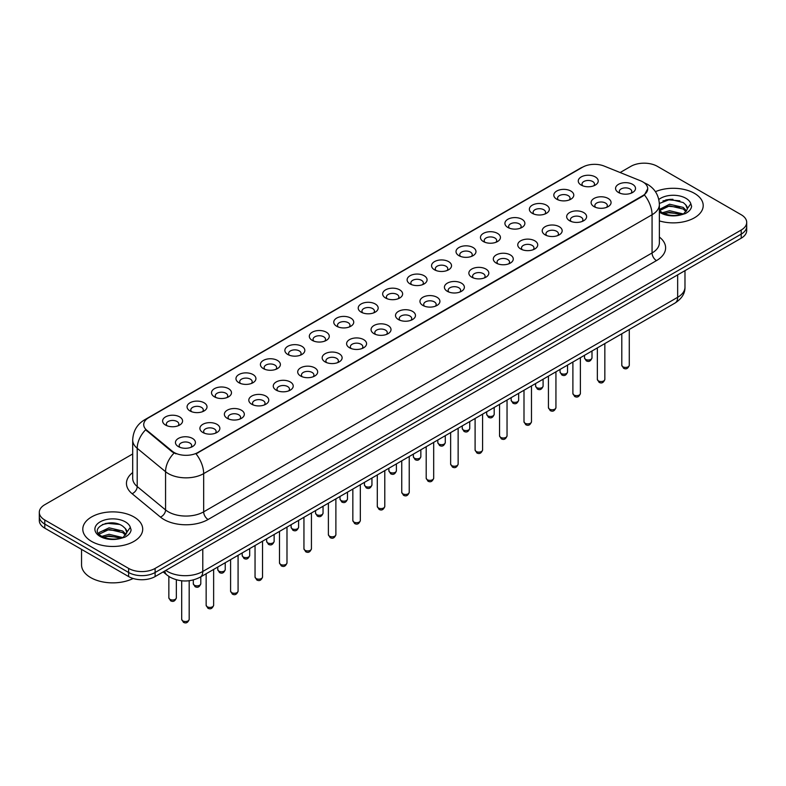 <?xml version="1.0" encoding="UTF-8"?>
<svg xmlns="http://www.w3.org/2000/svg" width="786" height="786" viewBox="0 0 786 786"><rect width="100%" height="100%" fill="white"/><g stroke="black" fill="none" stroke-linecap="round" stroke-linejoin="round"><path stroke-width="1.18" d="M556.734 199.202L556.734 199.202A9.982 5.767 180 0 1 556.734 191.047A9.982 5.767 180 0 1 570.862 191.047A9.982 5.767 180 0 1 570.862 199.202A9.982 5.767 180 0 1 556.734 199.202M569.221 199.968A6.239 3.606 0 0 0 570.037 198.18A6.239 3.606 0 0 0 568.209 195.635A6.239 3.606 0 0 0 561.41 194.849A6.239 3.606 0 0 0 557.559 198.18A6.239 3.606 0 0 0 558.374 199.968M532.289 213.32L532.289 213.32A9.982 5.767 180 0 1 532.289 205.166A9.982 5.767 180 0 1 546.408 205.166A9.982 5.767 180 0 1 546.408 213.32A9.982 5.767 180 0 1 532.289 213.32M544.767 214.087A6.239 3.606 0 0 0 545.592 212.299A6.239 3.606 0 0 0 543.765 209.754A6.239 3.606 0 0 0 536.956 208.968A6.239 3.606 0 0 0 533.105 212.299A6.239 3.606 0 0 0 533.92 214.087M507.835 227.439L507.835 227.439A9.982 5.767 180 0 1 507.835 219.284A9.982 5.767 180 0 1 521.963 219.284A9.982 5.767 180 0 1 521.963 227.439A9.982 5.767 180 0 1 507.835 227.439M520.322 228.195A6.239 3.606 0 0 0 521.138 226.417A6.239 3.606 0 0 0 519.31 223.872A6.239 3.606 0 0 0 512.511 223.086A6.239 3.606 0 0 0 508.66 226.417A6.239 3.606 0 0 0 509.475 228.195M483.39 241.548L483.39 241.548A9.982 5.767 180 0 1 483.39 233.393A9.982 5.767 180 0 1 497.509 233.393A9.982 5.767 180 0 1 497.509 241.548A9.982 5.767 180 0 1 483.39 241.548M495.868 242.314A6.239 3.606 0 0 0 496.693 240.536A6.239 3.606 0 0 0 494.866 237.981A6.239 3.606 0 0 0 488.057 237.205A6.239 3.606 0 0 0 484.205 240.536A6.239 3.606 0 0 0 485.021 242.314M458.936 255.666L458.936 255.666A9.982 5.767 180 0 1 458.936 247.511A9.982 5.767 180 0 1 473.054 247.511A9.982 5.767 180 0 1 473.054 255.666A9.982 5.767 180 0 1 458.936 255.666M471.423 256.433A6.239 3.606 0 0 0 472.239 254.644A6.239 3.606 0 0 0 470.411 252.1A6.239 3.606 0 0 0 463.612 251.324A6.239 3.606 0 0 0 459.751 254.644A6.239 3.606 0 0 0 460.576 256.433M434.481 269.785L434.481 269.785A9.982 5.767 180 0 1 434.481 261.63A9.982 5.767 180 0 1 448.61 261.63A9.982 5.767 180 0 1 448.61 269.785A9.982 5.767 180 0 1 434.481 269.785M446.969 270.551A6.239 3.606 0 0 0 447.784 268.763A6.239 3.606 0 0 0 445.957 266.218A6.239 3.606 0 0 0 439.158 265.432A6.239 3.606 0 0 0 435.306 268.763A6.239 3.606 0 0 0 436.122 270.551M410.037 283.903L410.037 283.903A9.982 5.767 180 0 1 410.037 275.748A9.982 5.767 180 0 1 424.155 275.748A9.982 5.767 180 0 1 424.155 283.903A9.982 5.767 180 0 1 410.037 283.903M422.524 284.66A6.239 3.606 0 0 0 423.34 282.881A6.239 3.606 0 0 0 421.512 280.337A6.239 3.606 0 0 0 414.713 279.551A6.239 3.606 0 0 0 410.852 282.881A6.239 3.606 0 0 0 411.677 284.66M385.582 298.012L385.582 298.012A9.982 5.767 180 0 1 385.582 289.857A9.982 5.767 180 0 1 399.71 289.857A9.982 5.767 180 0 1 399.71 298.012A9.982 5.767 180 0 1 385.582 298.012M398.07 298.778A6.239 3.606 0 0 0 398.885 297A6.239 3.606 0 0 0 397.058 294.445A6.239 3.606 0 0 0 390.259 293.669A6.239 3.606 0 0 0 386.407 297A6.239 3.606 0 0 0 387.223 298.778M361.138 312.13L361.138 312.13A9.982 5.767 180 0 1 361.138 303.976A9.982 5.767 180 0 1 375.256 303.976A9.982 5.767 180 0 1 375.256 312.13A9.982 5.767 180 0 1 361.138 312.13M373.615 312.897A6.239 3.606 0 0 0 374.441 311.109A6.239 3.606 0 0 0 372.613 308.564A6.239 3.606 0 0 0 365.804 307.788A6.239 3.606 0 0 0 361.953 311.109A6.239 3.606 0 0 0 362.778 312.897M336.683 326.249L336.683 326.249A9.982 5.767 180 0 1 336.683 318.094A9.982 5.767 180 0 1 350.811 318.094A9.982 5.767 180 0 1 350.811 326.249A9.982 5.767 180 0 1 336.683 326.249M349.171 327.015A6.239 3.606 0 0 0 349.986 325.227A6.239 3.606 0 0 0 348.159 322.682A6.239 3.606 0 0 0 341.36 321.896A6.239 3.606 0 0 0 337.508 325.227A6.239 3.606 0 0 0 338.324 327.015M312.239 340.367L312.239 340.367A9.982 5.767 180 0 1 312.239 332.213A9.982 5.767 180 0 1 326.357 332.213A9.982 5.767 180 0 1 326.357 340.367A9.982 5.767 180 0 1 312.239 340.367M324.716 341.124A6.239 3.606 0 0 0 325.542 339.346A6.239 3.606 0 0 0 323.714 336.801A6.239 3.606 0 0 0 316.905 336.015A6.239 3.606 0 0 0 313.054 339.346A6.239 3.606 0 0 0 313.869 341.124M287.784 354.476L287.784 354.476A9.982 5.767 180 0 1 287.784 346.331A9.982 5.767 180 0 1 301.912 346.331A9.982 5.767 180 0 1 301.912 354.476A9.982 5.767 180 0 1 287.784 354.476M300.272 355.243A6.239 3.606 0 0 0 301.087 353.464A6.239 3.606 0 0 0 299.26 350.91A6.239 3.606 0 0 0 292.461 350.134A6.239 3.606 0 0 0 288.609 353.464A6.239 3.606 0 0 0 289.425 355.243M263.339 368.595L263.339 368.595A9.982 5.767 180 0 1 263.339 360.44A9.982 5.767 180 0 1 277.458 360.44A9.982 5.767 180 0 1 277.458 368.595A9.982 5.767 180 0 1 263.339 368.595M275.817 369.361A6.239 3.606 0 0 0 276.643 367.573A6.239 3.606 0 0 0 274.805 365.028A6.239 3.606 0 0 0 268.006 364.252A6.239 3.606 0 0 0 264.155 367.573A6.239 3.606 0 0 0 264.97 369.361M238.885 382.713L238.885 382.713A9.982 5.767 180 0 1 238.885 374.558A9.982 5.767 180 0 1 253.004 374.558A9.982 5.767 180 0 1 253.004 382.713A9.982 5.767 180 0 1 238.885 382.713M251.373 383.48A6.239 3.606 0 0 0 252.188 381.691A6.239 3.606 0 0 0 250.361 379.147A6.239 3.606 0 0 0 243.562 378.361A6.239 3.606 0 0 0 239.701 381.691A6.239 3.606 0 0 0 240.526 383.48M214.431 396.832L214.431 396.832A9.982 5.767 180 0 1 214.431 388.677A9.982 5.767 180 0 1 228.559 388.677A9.982 5.767 180 0 1 228.559 396.832A9.982 5.767 180 0 1 214.431 396.832M226.918 397.588A6.239 3.606 0 0 0 227.734 395.81A6.239 3.606 0 0 0 225.906 393.265A6.239 3.606 0 0 0 219.107 392.479A6.239 3.606 0 0 0 215.256 395.81A6.239 3.606 0 0 0 216.071 397.588M189.986 410.94L189.986 410.94A9.982 5.767 180 0 1 189.986 402.796A9.982 5.767 180 0 1 204.105 402.796A9.982 5.767 180 0 1 204.105 410.94A9.982 5.767 180 0 1 189.986 410.94M202.474 411.707A6.239 3.606 0 0 0 203.289 409.928A6.239 3.606 0 0 0 201.462 407.374A6.239 3.606 0 0 0 194.653 406.598A6.239 3.606 0 0 0 190.802 409.928A6.239 3.606 0 0 0 191.627 411.707M165.532 425.059L165.532 425.059A9.982 5.767 180 0 1 165.532 416.904A9.982 5.767 180 0 1 179.66 416.904A9.982 5.767 180 0 1 179.66 425.059A9.982 5.767 180 0 1 165.532 425.059M178.019 425.825A6.239 3.606 0 0 0 178.835 424.037A6.239 3.606 0 0 0 177.007 421.493A6.239 3.606 0 0 0 170.208 420.716A6.239 3.606 0 0 0 166.357 424.037A6.239 3.606 0 0 0 167.172 425.825M581.188 185.083L581.188 185.083A9.982 5.767 180 0 1 581.188 176.929A9.982 5.767 180 0 1 595.307 176.929A9.982 5.767 180 0 1 595.307 185.083A9.982 5.767 180 0 1 581.188 185.083M593.676 185.85A6.239 3.606 0 0 0 594.491 184.071A6.239 3.606 0 0 0 592.664 181.517A6.239 3.606 0 0 0 585.855 180.741A6.239 3.606 0 0 0 582.004 184.071A6.239 3.606 0 0 0 582.829 185.85M594.029 206.62L594.029 206.62A9.982 5.767 180 0 1 594.029 198.465A9.982 5.767 180 0 1 608.148 198.465A9.982 5.767 180 0 1 608.148 206.62A9.982 5.767 180 0 1 594.029 206.62M606.517 207.386A6.239 3.606 0 0 0 607.332 205.598A6.239 3.606 0 0 0 605.505 203.053A6.239 3.606 0 0 0 598.706 202.267A6.239 3.606 0 0 0 594.845 205.598A6.239 3.606 0 0 0 595.67 207.386M569.575 220.738A9.982 5.767 180 0 1 569.575 220.728A9.982 5.767 180 0 1 569.575 212.584A9.982 5.767 180 0 1 583.703 212.584A9.982 5.767 180 0 1 583.703 220.728A9.982 5.767 180 0 1 569.575 220.738M582.062 221.495A6.239 3.606 0 0 0 582.878 219.716A6.239 3.606 0 0 0 581.051 217.162A6.239 3.606 0 0 0 574.252 216.386A6.239 3.606 0 0 0 570.4 219.716A6.239 3.606 0 0 0 571.216 221.495M545.13 234.847L545.13 234.847A9.982 5.767 180 0 1 545.13 226.692A9.982 5.767 180 0 1 559.249 226.692A9.982 5.767 180 0 1 559.249 234.847A9.982 5.767 180 0 1 545.13 234.847M557.618 235.613A6.239 3.606 0 0 0 558.433 233.835A6.239 3.606 0 0 0 556.606 231.281A6.239 3.606 0 0 0 549.807 230.504A6.239 3.606 0 0 0 545.946 233.835A6.239 3.606 0 0 0 546.771 235.613M520.676 248.966L520.676 248.966A9.982 5.767 180 0 1 520.676 240.811A9.982 5.767 180 0 1 534.804 240.811A9.982 5.767 180 0 1 534.804 248.966A9.982 5.767 180 0 1 520.676 248.966M533.163 249.732A6.239 3.606 0 0 0 533.979 247.944A6.239 3.606 0 0 0 532.151 245.399A6.239 3.606 0 0 0 525.353 244.613A6.239 3.606 0 0 0 521.501 247.944A6.239 3.606 0 0 0 522.317 249.732M496.231 263.084L496.231 263.084A9.982 5.767 180 0 1 496.231 254.929A9.982 5.767 180 0 1 510.35 254.929A9.982 5.767 180 0 1 510.35 263.084A9.982 5.767 180 0 1 496.231 263.084M508.709 263.85A6.239 3.606 0 0 0 509.534 262.062A6.239 3.606 0 0 0 507.707 259.518A6.239 3.606 0 0 0 500.898 258.732A6.239 3.606 0 0 0 497.047 262.062A6.239 3.606 0 0 0 497.862 263.85M471.777 277.203L471.777 277.203A9.982 5.767 180 0 1 471.777 269.048A9.982 5.767 180 0 1 485.905 269.048A9.982 5.767 180 0 1 485.905 277.203A9.982 5.767 180 0 1 471.777 277.203M484.264 277.959A6.239 3.606 0 0 0 485.08 276.181A6.239 3.606 0 0 0 483.252 273.626A6.239 3.606 0 0 0 476.454 272.85A6.239 3.606 0 0 0 472.602 276.181A6.239 3.606 0 0 0 473.418 277.959M447.332 291.311L447.332 291.311A9.982 5.767 180 0 1 447.332 283.156A9.982 5.767 180 0 1 461.451 283.156A9.982 5.767 180 0 1 461.451 291.311A9.982 5.767 180 0 1 447.332 291.311M459.81 292.078A6.239 3.606 0 0 0 460.635 290.299A6.239 3.606 0 0 0 458.808 287.745A6.239 3.606 0 0 0 451.999 286.969A6.239 3.606 0 0 0 448.148 290.299A6.239 3.606 0 0 0 448.963 292.078M422.878 305.43L422.878 305.43A9.982 5.767 180 0 1 422.878 297.275A9.982 5.767 180 0 1 437.006 297.275A9.982 5.767 180 0 1 437.006 305.43A9.982 5.767 180 0 1 422.878 305.43M435.365 306.196A6.239 3.606 0 0 0 436.181 304.408A6.239 3.606 0 0 0 434.353 301.863A6.239 3.606 0 0 0 427.555 301.077A6.239 3.606 0 0 0 423.703 304.408A6.239 3.606 0 0 0 424.519 306.196M398.433 319.548L398.433 319.548A9.982 5.767 180 0 1 398.433 311.394A9.982 5.767 180 0 1 412.552 311.394A9.982 5.767 180 0 1 412.552 319.548A9.982 5.767 180 0 1 398.433 319.548M410.911 320.315A6.239 3.606 0 0 0 411.726 318.526A6.239 3.606 0 0 0 409.899 315.982A6.239 3.606 0 0 0 403.1 315.196A6.239 3.606 0 0 0 399.249 318.526A6.239 3.606 0 0 0 400.064 320.315M373.979 333.667L373.979 333.667A9.982 5.767 180 0 1 373.979 325.512A9.982 5.767 180 0 1 388.097 325.512A9.982 5.767 180 0 1 388.097 333.667A9.982 5.767 180 0 1 373.979 333.667M386.466 334.423A6.239 3.606 0 0 0 387.282 332.645A6.239 3.606 0 0 0 385.454 330.091A6.239 3.606 0 0 0 378.656 329.314A6.239 3.606 0 0 0 374.794 332.645A6.239 3.606 0 0 0 375.62 334.423M349.524 347.776L349.524 347.776A9.982 5.767 180 0 1 349.524 339.621A9.982 5.767 180 0 1 363.653 339.621A9.982 5.767 180 0 1 363.653 347.776A9.982 5.767 180 0 1 349.524 347.776M362.012 348.542A6.239 3.606 0 0 0 362.827 346.764A6.239 3.606 0 0 0 361 344.209A6.239 3.606 0 0 0 354.201 343.433A6.239 3.606 0 0 0 350.35 346.764A6.239 3.606 0 0 0 351.165 348.542M325.08 361.894L325.08 361.894A9.982 5.767 180 0 1 325.08 353.739A9.982 5.767 180 0 1 339.198 353.739A9.982 5.767 180 0 1 339.198 361.894A9.982 5.767 180 0 1 325.08 361.894M337.567 362.66A6.239 3.606 0 0 0 338.383 360.872A6.239 3.606 0 0 0 336.555 358.328A6.239 3.606 0 0 0 329.747 357.551A6.239 3.606 0 0 0 325.895 360.872A6.239 3.606 0 0 0 326.721 362.66M300.625 376.013L300.625 376.013A9.982 5.767 180 0 1 300.625 367.858A9.982 5.767 180 0 1 314.754 367.858A9.982 5.767 180 0 1 314.754 376.013A9.982 5.767 180 0 1 300.625 376.013M313.113 376.779A6.239 3.606 0 0 0 313.928 374.991A6.239 3.606 0 0 0 312.101 372.446A6.239 3.606 0 0 0 305.302 371.66A6.239 3.606 0 0 0 301.451 374.991A6.239 3.606 0 0 0 302.266 376.779M276.181 390.131L276.181 390.131A9.982 5.767 180 0 1 276.181 381.976A9.982 5.767 180 0 1 290.299 381.976A9.982 5.767 180 0 1 290.299 390.131A9.982 5.767 180 0 1 276.181 390.131M288.659 390.888A6.239 3.606 0 0 0 289.484 389.109A6.239 3.606 0 0 0 287.656 386.565A6.239 3.606 0 0 0 280.848 385.779A6.239 3.606 0 0 0 276.996 389.109A6.239 3.606 0 0 0 277.812 390.888M251.726 404.24L251.726 404.24A9.982 5.767 180 0 1 251.726 396.085A9.982 5.767 180 0 1 265.855 396.085A9.982 5.767 180 0 1 265.855 404.24A9.982 5.767 180 0 1 251.726 404.24M264.214 405.006A6.239 3.606 0 0 0 265.029 403.228A6.239 3.606 0 0 0 263.202 400.673A6.239 3.606 0 0 0 256.403 399.897A6.239 3.606 0 0 0 252.552 403.228A6.239 3.606 0 0 0 253.367 405.006M227.282 418.358L227.282 418.358A9.982 5.767 180 0 1 227.282 410.204A9.982 5.767 180 0 1 241.4 410.204A9.982 5.767 180 0 1 241.4 418.358A9.982 5.767 180 0 1 227.282 418.358M239.759 419.125A6.239 3.606 0 0 0 240.585 417.337A6.239 3.606 0 0 0 238.748 414.792A6.239 3.606 0 0 0 231.949 414.016A6.239 3.606 0 0 0 228.097 417.337A6.239 3.606 0 0 0 228.913 419.125M202.827 432.477L202.827 432.477A9.982 5.767 180 0 1 202.827 424.322A9.982 5.767 180 0 1 216.946 424.322A9.982 5.767 180 0 1 216.946 432.477A9.982 5.767 180 0 1 202.827 432.477M215.315 433.243A6.239 3.606 0 0 0 216.13 431.455A6.239 3.606 0 0 0 214.303 428.91A6.239 3.606 0 0 0 207.504 428.124A6.239 3.606 0 0 0 203.643 431.455A6.239 3.606 0 0 0 204.468 433.243M178.373 446.595L178.373 446.595A9.982 5.767 180 0 1 178.373 438.441A9.982 5.767 180 0 1 192.501 438.441A9.982 5.767 180 0 1 192.501 446.595A9.982 5.767 180 0 1 178.373 446.595M190.86 447.352A6.239 3.606 0 0 0 191.676 445.574A6.239 3.606 0 0 0 189.848 443.029A6.239 3.606 0 0 0 183.05 442.243A6.239 3.606 0 0 0 179.198 445.574A6.239 3.606 0 0 0 180.014 447.352M618.484 192.501L618.484 192.501A9.982 5.767 180 0 1 618.484 184.346A9.982 5.767 180 0 1 632.602 184.346A9.982 5.767 180 0 1 632.602 192.501A9.982 5.767 180 0 1 618.484 192.501M630.962 193.268A6.239 3.606 0 0 0 631.787 191.479A6.239 3.606 0 0 0 629.95 188.935A6.239 3.606 0 0 0 623.151 188.149A6.239 3.606 0 0 0 619.299 191.479A6.239 3.606 0 0 0 620.115 193.268M640.551 180.79A16.85 9.727 180 0 1 642.801 181.88A16.85 9.727 180 0 1 647.733 188.758A16.85 9.727 180 0 1 642.801 195.635L197.925 452.481A16.85 9.727 180 0 1 172.213 451.174L146.766 430.197A16.85 9.727 180 0 1 143.71 424.617A16.85 9.727 180 0 1 148.652 417.739L582.623 167.182A16.85 9.727 180 0 1 604.208 166.092L640.551 180.79M694.431 193.346A29.956 17.292 0 0 0 655.426 191.676A29.956 17.292 0 0 1 694.431 193.346A29.956 17.292 0 0 1 703.205 205.578A29.956 17.292 0 0 0 694.431 193.346M133.934 516.942A29.956 17.292 0 0 0 101.286 513.199A29.956 17.292 0 0 0 82.795 529.175A29.956 17.292 0 0 0 91.569 541.407A29.956 17.292 0 0 0 124.217 545.15A29.956 17.292 0 0 0 142.708 529.175A29.956 17.292 0 0 0 133.934 516.942A29.956 17.292 0 0 0 101.286 513.199A29.956 17.292 0 0 0 82.795 529.175A29.956 17.292 0 0 0 91.569 541.407A29.956 17.292 0 0 0 124.217 545.15A29.956 17.292 0 0 0 142.708 529.175A29.956 17.292 0 0 0 133.934 516.942M647.733 188.758L644.432 194.948L642.801 196.136L196.028 453.836A21.841 12.615 60 0 1 203.662 473.624A24.965 14.413 180 0 1 168.361 473.624A24.965 14.413 180 0 1 165.561 471.698L137.206 448.325A24.965 14.413 180 0 1 132.696 440.052L132.696 478.281A24.965 14.413 0 0 0 137.206 486.544L165.561 509.927A24.965 14.413 0 0 0 168.361 511.843A24.965 14.413 0 0 0 203.662 511.843L652.066 252.964A24.965 14.413 0 0 0 659.375 242.776L659.375 204.556A24.965 14.413 180 0 1 652.066 214.745A21.841 12.615 -120 0 0 644.432 194.948M132.696 453.964L44.782 504.71A18.726 10.808 0 0 0 39.3 512.354L39.3 520.509A18.726 10.808 0 0 0 44.782 528.153L128.639 576.57L128.639 572.493A18.726 10.808 0 0 0 155.117 572.493L741.218 234.11A18.726 10.808 0 0 0 746.7 226.466A18.726 10.808 0 0 1 741.218 234.11L155.117 572.493A18.726 10.808 0 0 1 128.639 572.493L44.782 524.075L128.639 572.493L128.639 568.416A18.726 10.808 0 0 0 155.117 568.416L741.218 230.033A18.726 10.808 0 0 0 746.7 222.389A18.726 10.808 0 0 0 741.218 214.745L657.361 166.337A18.726 10.808 0 0 0 630.883 166.337L620.134 172.537M39.3 516.431A18.726 10.808 0 0 0 44.782 524.075A18.726 10.808 0 0 1 39.3 516.431M175.995 453.836L172.213 451.921L145.626 429.785A21.841 14.61 129.5 0 0 137.206 448.325L137.206 486.544A6.239 4.176 -50.5 0 1 132.097 493.706A31.204 18.019 180 0 1 132.696 472.563M659.375 220.905A29.956 17.292 0 0 0 703.205 205.578A29.956 17.292 0 0 1 659.375 220.905M39.3 512.354A18.726 10.808 0 0 0 44.782 519.998L128.639 568.416M112.408 522.916A24.965 14.413 0 0 0 105.216 523.584M672.914 199.31A24.965 14.413 0 0 0 665.713 199.988M128.639 576.57A18.726 10.808 0 0 0 155.117 576.57L741.218 238.187A18.726 10.808 0 0 0 746.7 230.544L746.7 222.389M659.375 210.363L661.94 212.505C667.402 215.472 673.857 216.219 681.305 214.774L685.264 213.615C689.076 211.66 691.189 209.223 691.611 206.296L690.825 203.761L687.357 208.634A14.109 8.145 0 0 0 685.765 204.871L683.24 202.562L670.144 199.31L659.356 203.476M687.151 209.597L683.702 213.753M662.352 212.751L669.593 210.707L683.378 213.989M679.733 213.723L668.483 212.76L664.023 213.566L669.593 212.318L681.806 214.666M659.375 209.459L669.593 204.232L683.231 207.416L686.502 210.835M659.582 210.599L669.593 205.853L683.231 209.037L685.962 211.601M685.765 204.871L687.347 208.821M662.962 200.941L668.483 199.821L679.87 200.823M664.003 207.101L668.483 206.286L679.733 207.258M81.547 549.375L81.547 564.849A31.204 18.019 0 0 0 90.685 577.592A31.204 18.019 0 0 0 133.139 578.486M126.654 533.203L126.86 532.23A14.109 8.145 0 0 0 125.269 528.467L122.744 526.168C109.735 516.962 88.061 528.978 101.443 536.111C106.906 539.068 113.361 539.825 120.798 538.371L124.768 537.221C128.58 535.266 130.692 532.82 131.105 529.892L130.329 527.367L123.206 537.359M101.856 536.357L109.097 534.303L122.871 537.595M119.236 537.329L107.987 536.366L103.526 537.172L109.097 535.924L121.309 538.263M98.692 533.733L99.124 532.515L109.097 527.838L122.724 531.022L126.006 534.431M99.085 534.205L109.097 529.45L122.724 532.643L125.465 535.197M125.269 528.467L126.851 532.427M102.455 524.537L107.987 523.417L119.374 524.419M103.506 530.707L107.987 529.892L119.236 530.855M197.925 452.481L197.925 452.982M172.213 451.174L172.213 451.921M146.766 430.197L146.766 430.934M642.801 195.635L642.801 196.136M208.084 519.497A6.239 3.606 60 0 1 203.662 511.843L203.662 473.624L652.066 214.745L652.066 252.964A6.239 3.606 60 0 0 656.477 260.608L208.084 519.497A31.204 18.019 180 0 1 163.95 519.497A31.204 18.019 180 0 1 160.452 517.09L132.097 493.706M644.392 182.824A21.841 10.228 112 0 0 644.098 182.716L647.536 184.356C655.013 188.846 658.953 195.576 659.375 204.556M146.795 419.017A21.841 12.615 -120 0 0 144.526 419.862C137.059 424.352 133.119 431.082 132.696 440.052M144.526 419.862L580.785 167.988A21.841 12.615 60 0 1 582.446 167.29M174.07 453.07A21.841 14.61 129.5 0 0 165.561 471.698L165.561 509.927A6.239 4.176 -50.5 0 1 160.452 517.09M659.375 237.058A31.204 18.019 180 0 1 656.477 260.608M155.117 568.416L155.117 576.57M741.218 230.033L741.218 238.187M44.782 519.998L44.782 528.153M165.797 570.4A24.965 14.413 0 0 0 167.477 571.471A24.965 14.413 0 0 0 202.788 571.471L677.66 297.305A24.965 14.413 0 0 0 684.979 287.116C685.156 293.306 681.855 298.611 675.076 303.023L200.194 577.189A12.488 7.212 60 0 0 202.788 571.471L202.788 549.05M677.66 274.884L677.66 297.305A12.488 7.212 60 0 1 675.076 303.023M164.785 570.99A12.488 8.351 129.5 0 0 166.966 575.047L163.174 571.923M629.281 365.264C628.053 368.624 626.137 369.617 623.544 368.221L621.795 365.264A3.743 2.162 0 0 0 622.895 366.787A3.743 2.162 0 0 0 626.973 367.259A3.743 2.162 0 0 0 629.281 365.264L629.281 329.452M585.599 359.379A3.743 2.162 0 0 0 589.677 359.841A3.743 2.162 0 0 0 591.996 357.846C590.758 361.216 588.842 362.199 586.248 360.803L584.499 357.846A3.743 2.162 0 0 0 585.599 359.379M604.837 379.373C603.599 382.743 601.683 383.735 599.089 382.33L597.35 379.373A3.743 2.162 0 0 0 598.441 380.905A3.743 2.162 0 0 0 602.528 381.377A3.743 2.162 0 0 0 604.837 379.373L604.837 343.57M580.382 393.491C579.154 396.861 577.238 397.844 574.635 396.449L572.896 393.491A3.743 2.162 0 0 0 573.996 395.024A3.743 2.162 0 0 0 578.074 395.496A3.743 2.162 0 0 0 580.382 393.491L580.382 357.689M555.938 407.61C554.7 410.98 552.784 411.962 550.19 410.567L548.441 407.61A3.743 2.162 0 0 0 549.542 409.142A3.743 2.162 0 0 0 553.619 409.604A3.743 2.162 0 0 0 555.938 407.61L555.938 371.807M531.483 421.728C530.255 425.098 528.339 426.081 525.736 424.686L523.997 421.728A3.743 2.162 0 0 0 525.097 423.251A3.743 2.162 0 0 0 529.175 423.723A3.743 2.162 0 0 0 531.483 421.728L531.483 385.916M561.145 373.488A3.743 2.162 0 0 0 565.232 373.959A3.743 2.162 0 0 0 567.541 371.965C566.313 375.335 564.397 376.317 561.793 374.922L560.054 371.965A3.743 2.162 0 0 0 561.145 373.488M536.7 387.606A3.743 2.162 0 0 0 540.778 388.078A3.743 2.162 0 0 0 543.097 386.083C541.859 389.443 539.943 390.436 537.349 389.041L535.6 386.083A3.743 2.162 0 0 0 536.7 387.606M512.246 401.725A3.743 2.162 0 0 0 516.333 402.196A3.743 2.162 0 0 0 518.642 400.192C517.414 403.562 515.498 404.544 512.894 403.149L511.155 400.192A3.743 2.162 0 0 0 512.246 401.725M690.825 203.761A17.852 10.306 0 0 0 685.873 198.288A17.852 10.306 0 0 0 658.815 199.506M659.375 212.063A17.852 10.306 0 0 0 660.623 212.859A17.852 10.306 0 0 0 681.305 214.774M130.329 527.367A17.852 10.306 0 0 0 125.377 521.884A17.852 10.306 0 0 0 100.127 521.884A17.852 10.306 0 0 0 100.127 536.465A17.852 10.306 0 0 0 120.798 538.371M507.039 435.837C505.801 439.207 503.885 440.199 501.291 438.794L499.542 435.837A3.743 2.162 0 0 0 500.643 437.37A3.743 2.162 0 0 0 504.72 437.841A3.743 2.162 0 0 0 507.039 435.837L507.039 400.035M482.584 449.956C481.356 453.325 479.44 454.308 476.837 452.913L475.098 449.956A3.743 2.162 0 0 0 476.188 451.488A3.743 2.162 0 0 0 480.275 451.96A3.743 2.162 0 0 0 482.584 449.956L482.584 414.153M458.14 464.074C456.902 467.444 454.986 468.427 452.392 467.031L450.643 464.074A3.743 2.162 0 0 0 451.744 465.607A3.743 2.162 0 0 0 455.821 466.069A3.743 2.162 0 0 0 458.14 464.074L458.14 428.272M487.801 415.843A3.743 2.162 0 0 0 491.879 416.305A3.743 2.162 0 0 0 494.188 414.31C492.96 417.68 491.044 418.663 488.45 417.268L486.701 414.31A3.743 2.162 0 0 0 487.801 415.843M463.347 429.952A3.743 2.162 0 0 0 467.434 430.423A3.743 2.162 0 0 0 469.743 428.429C468.505 431.799 466.589 432.781 463.995 431.386L462.256 428.429A3.743 2.162 0 0 0 463.347 429.952M438.902 444.07A3.743 2.162 0 0 0 442.98 444.542A3.743 2.162 0 0 0 445.289 442.547C444.061 445.908 442.145 446.9 439.541 445.505L437.802 442.547A3.743 2.162 0 0 0 438.902 444.07M433.685 478.193C432.447 481.563 430.531 482.545 427.938 481.15L426.199 478.193A3.743 2.162 0 0 0 427.289 479.715A3.743 2.162 0 0 0 431.376 480.187A3.743 2.162 0 0 0 433.685 478.193L433.685 442.38M409.231 492.311C408.003 495.671 406.087 496.664 403.483 495.268L401.744 492.311A3.743 2.162 0 0 0 402.845 493.834A3.743 2.162 0 0 0 406.922 494.306A3.743 2.162 0 0 0 409.231 492.311L409.231 456.499M384.786 506.42C383.548 509.79 381.632 510.772 379.039 509.377L377.3 506.42A3.743 2.162 0 0 0 378.39 507.953A3.743 2.162 0 0 0 382.477 508.424A3.743 2.162 0 0 0 384.786 506.42L384.786 470.618M360.332 520.538C359.104 523.908 357.188 524.891 354.584 523.496L352.845 520.538A3.743 2.162 0 0 0 353.946 522.071A3.743 2.162 0 0 0 358.023 522.533A3.743 2.162 0 0 0 360.332 520.538L360.332 484.736M335.887 534.657C334.649 538.027 332.733 539.009 330.14 537.614L328.391 534.657A3.743 2.162 0 0 0 329.491 536.18A3.743 2.162 0 0 0 333.569 536.651A3.743 2.162 0 0 0 335.887 534.657L335.887 498.845M414.448 458.189A3.743 2.162 0 0 0 418.525 458.66A3.743 2.162 0 0 0 420.844 456.656C419.606 460.026 417.69 461.009 415.096 459.614L413.348 456.656A3.743 2.162 0 0 0 414.448 458.189M390.003 472.307A3.743 2.162 0 0 0 394.081 472.769A3.743 2.162 0 0 0 396.39 470.775C395.161 474.145 393.246 475.127 390.642 473.732L388.903 470.775A3.743 2.162 0 0 0 390.003 472.307M365.549 486.416A3.743 2.162 0 0 0 369.626 486.888A3.743 2.162 0 0 0 371.945 484.893C370.707 488.263 368.791 489.246 366.197 487.851L364.449 484.893A3.743 2.162 0 0 0 365.549 486.416M341.095 500.535A3.743 2.162 0 0 0 345.182 501.006A3.743 2.162 0 0 0 347.491 499.012C346.262 502.372 344.347 503.364 341.743 501.969L340.004 499.012A3.743 2.162 0 0 0 341.095 500.535M316.65 514.653A3.743 2.162 0 0 0 320.727 515.125A3.743 2.162 0 0 0 323.046 513.12C321.808 516.49 319.892 517.473 317.298 516.078L315.55 513.12A3.743 2.162 0 0 0 316.65 514.653M311.433 548.775C310.205 552.136 308.289 553.128 305.685 551.733L303.946 548.775A3.743 2.162 0 0 0 305.037 550.298A3.743 2.162 0 0 0 309.124 550.77A3.743 2.162 0 0 0 311.433 548.775L311.433 512.963M286.988 562.884C285.75 566.254 283.834 567.237 281.241 565.841L279.492 562.884A3.743 2.162 0 0 0 280.592 564.417A3.743 2.162 0 0 0 284.67 564.888A3.743 2.162 0 0 0 286.988 562.884L286.988 527.082M262.534 577.003C261.306 580.373 259.39 581.355 256.786 579.96L255.047 577.003A3.743 2.162 0 0 0 256.138 578.535A3.743 2.162 0 0 0 260.225 578.997A3.743 2.162 0 0 0 262.534 577.003L262.534 541.2M238.079 591.121C236.851 594.491 234.935 595.474 232.342 594.078L230.593 591.121A3.743 2.162 0 0 0 231.693 592.644A3.743 2.162 0 0 0 235.771 593.116A3.743 2.162 0 0 0 238.079 591.121L238.079 555.319M213.635 605.24C212.397 608.6 210.481 609.592 207.887 608.197L206.148 605.24A3.743 2.162 0 0 0 207.239 606.763A3.743 2.162 0 0 0 211.326 607.234A3.743 2.162 0 0 0 213.635 605.24L213.635 569.428M189.18 619.348C187.952 622.718 186.036 623.701 183.433 622.306L181.694 619.348A3.743 2.162 0 0 0 182.794 620.881A3.743 2.162 0 0 0 186.871 621.353A3.743 2.162 0 0 0 189.18 619.348L189.18 580.726M292.195 528.772A3.743 2.162 0 0 0 296.283 529.233A3.743 2.162 0 0 0 298.592 527.239C297.354 530.609 295.438 531.591 292.844 530.196L291.105 527.239A3.743 2.162 0 0 0 292.195 528.772M267.751 542.88A3.743 2.162 0 0 0 271.828 543.352A3.743 2.162 0 0 0 274.137 541.358C272.909 544.727 270.993 545.71 268.399 544.315L266.65 541.358A3.743 2.162 0 0 0 267.751 542.88M243.296 556.999A3.743 2.162 0 0 0 247.384 557.471A3.743 2.162 0 0 0 249.693 555.476C248.455 558.836 246.539 559.828 243.945 558.433L242.206 555.476A3.743 2.162 0 0 0 243.296 556.999M218.852 571.117A3.743 2.162 0 0 0 222.929 571.589A3.743 2.162 0 0 0 225.238 569.585C224.01 572.955 222.094 573.947 219.491 572.542L217.751 569.585A3.743 2.162 0 0 0 218.852 571.117M194.397 585.236A3.743 2.162 0 0 0 198.475 585.698A3.743 2.162 0 0 0 200.794 583.703C199.556 587.073 197.64 588.056 195.046 586.661L193.297 583.703A3.743 2.162 0 0 0 194.397 585.236M169.943 599.345A3.743 2.162 0 0 0 174.03 599.816A3.743 2.162 0 0 0 176.339 597.822C175.111 601.192 173.195 602.174 170.591 600.779L168.852 597.822A3.743 2.162 0 0 0 169.943 599.345M580.785 167.988L584.794 166.131M200.194 577.189C190.153 582.239 180.112 582.239 170.061 577.189L166.966 575.047M684.979 287.116L684.979 270.659M621.795 365.264L621.795 333.775M591.996 357.846L591.996 350.988M584.499 357.846L584.499 355.311M597.35 379.373L597.35 347.893M572.896 393.491L572.896 362.012M548.441 407.61L548.441 376.13M523.997 421.728L523.997 390.249M567.541 371.965L567.541 365.107M560.054 371.965L560.054 369.43M543.097 386.083L543.097 379.216M535.6 386.083L535.6 383.539M518.642 400.192L518.642 393.334M511.155 400.192L511.155 397.657M499.542 435.837L499.542 404.358M475.098 449.956L475.098 418.476M450.643 464.074L450.643 432.595M494.188 414.31L494.188 407.453M486.701 414.31L486.701 411.776M469.743 428.429L469.743 421.571M462.256 428.429L462.256 425.894M445.289 442.547L445.289 435.68M437.802 442.547L437.802 440.003M426.199 478.193L426.199 446.713M401.744 492.311L401.744 460.822M377.3 506.42L377.3 474.94M352.845 520.538L352.845 489.059M328.391 534.657L328.391 503.178M420.844 456.656L420.844 449.798M413.348 456.656L413.348 454.121M396.39 470.775L396.39 463.917M388.903 470.775L388.903 468.24M371.945 484.893L371.945 478.035M364.449 484.893L364.449 482.358M347.491 499.012L347.491 492.144M340.004 499.012L340.004 496.477M323.046 513.12L323.046 506.263M315.55 513.12L315.55 510.586M303.946 548.775L303.946 517.286M279.492 562.884L279.492 531.405M255.047 577.003L255.047 545.523M230.593 591.121L230.593 559.642M206.148 605.24L206.148 573.751M181.694 619.348L181.694 580.795M298.592 527.239L298.592 520.381M291.105 527.239L291.105 524.704M274.137 541.358L274.137 534.5M266.65 541.358L266.65 538.823M249.693 555.476L249.693 548.608M242.206 555.476L242.206 552.941M225.238 569.585L225.238 562.727M217.751 569.585L217.751 567.05M200.794 583.703L200.794 576.845M193.297 583.703L193.297 579.96M176.339 597.822L176.339 579.793M168.852 597.822L168.852 576.443"/></g></svg>
